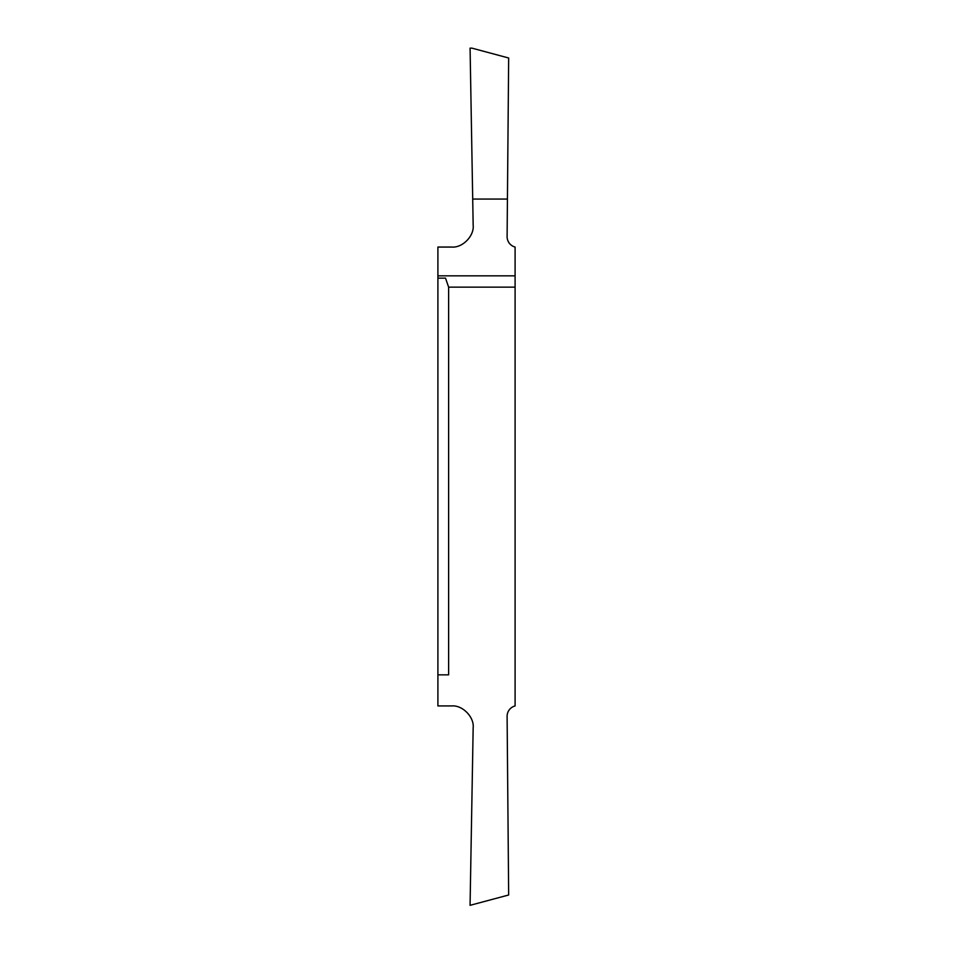 <?xml version="1.0" encoding="UTF-8"?>
<svg xmlns="http://www.w3.org/2000/svg" width="953" height="953" viewBox="0 0 953 953"><rect width="100%" height="100%" fill="white"/><g stroke="black" fill="none" stroke-linecap="round" stroke-linejoin="round"><path stroke-width="1.43" d="M470.067 905.326L508.664 894.998L507.103 716.406A10.721 10.721 0 0 1 515.096 705.935L515.096 287.139L448.625 287.139L448.625 674.843L437.904 674.843L437.904 705.935L451.722 705.935C462.455 704.946 474.356 717.049 473.164 727.758L470.067 905.326M470.079 48.138L471.926 48.138L470.079 48.138L473.164 225.242C474.356 235.951 462.455 248.054 451.722 247.053L437.904 247.053L437.904 278.157L445.527 278.157L448.625 287.139M437.904 674.843L437.904 278.157M471.926 48.138L508.664 58.002L507.103 236.594A10.721 10.721 0 0 0 515.096 247.053L515.096 287.139M507.437 199.07L472.712 199.07M515.096 275.834L437.904 275.834"/></g></svg>
